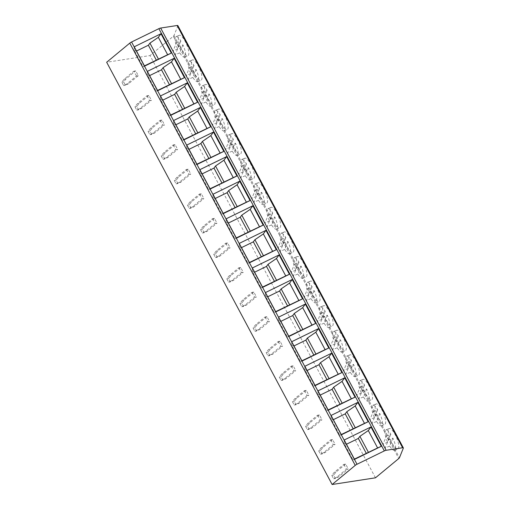 <?xml version="1.0" encoding="UTF-8"?>
<svg xmlns="http://www.w3.org/2000/svg" width="510" height="510" viewBox="0 0 510 510"><rect width="100%" height="100%" fill="white"/><g stroke="black" fill="none" stroke-linecap="round" stroke-linejoin="round"><path stroke-width="0.38" stroke-dasharray="2.55 1.91" d="M134.245 46.792L134.213 50.114L143.061 66.682L144.579 66.147M143.061 66.682L144.438 65.879M134.213 50.114L136.501 51.019M136.253 51.14L144.19 66M156.181 91.258L157.309 90.582L149.379 75.716L147.333 74.689L156.181 91.258L157.698 90.723M147.333 74.689L147.364 71.374M169.301 115.834L170.436 115.158L162.499 100.291L160.459 99.265L169.301 115.834L170.824 115.298M160.459 99.265L160.491 95.95M182.427 140.409L183.555 139.734L175.619 124.873L173.578 123.841L182.427 140.409L183.944 139.874M173.578 123.841L173.61 120.526M195.547 164.985L196.681 164.309L188.745 149.449L186.698 148.416L195.547 164.985L197.07 164.449M186.698 148.416L186.737 145.101M208.673 189.561L209.801 188.885L201.864 174.025L199.824 172.992L208.673 189.561L210.19 189.025M199.824 172.992L199.856 169.677M221.793 214.143L222.921 213.46L214.99 198.6L212.944 197.568L221.793 214.143L223.31 213.607M212.944 197.568L212.982 194.253M234.919 238.718L236.047 238.036L228.11 223.176L226.07 222.143L234.919 238.718L236.436 238.183M226.07 222.143L226.102 218.828M248.038 263.294L249.167 262.612L241.236 247.752L239.19 246.719L248.038 263.294L249.556 262.758M239.19 246.719L239.228 243.404M261.165 287.869L262.293 287.187L254.356 272.327L252.316 271.301L261.165 287.869L262.682 287.334M252.316 271.301L252.348 267.979M274.284 312.445L275.413 311.769L267.476 296.903L265.436 295.876L274.284 312.445L275.802 311.91M265.436 295.876L265.468 292.555M287.404 337.021L288.539 336.345L280.602 321.478L278.562 320.452L287.404 337.021L288.928 336.485M278.562 320.452L278.594 317.137M300.53 361.596L301.659 360.921L293.722 346.06L291.682 345.028L300.53 361.596L302.048 361.061M291.682 345.028L291.714 341.713M313.65 386.172L314.778 385.496L306.848 370.636L304.801 369.603L313.65 386.172L315.174 385.636M304.801 369.603L304.84 366.288M326.776 410.748L327.904 410.072L319.968 395.212L317.928 394.179L326.776 410.748L328.293 410.212M317.928 394.179L317.959 390.864M339.896 435.323L341.024 434.647L333.094 419.787L331.047 418.755L339.896 435.323L341.413 434.794M331.047 418.755L331.086 415.44M353.022 459.905L354.15 459.223L346.214 444.363L344.173 443.33L353.022 459.905L354.539 459.37M344.173 443.33L344.205 440.015M375.468 477.813L150.01 55.564L106.666 62.252M136.476 75.984L133.894 71.145L135.698 70.864L138.28 75.703L136.476 75.984L126.869 83.933L123.63 85.565L121.82 82.18L124.281 79.095L133.894 71.145M147.014 95.721L149.602 100.559L151.406 100.279L148.824 95.44L147.014 95.721L137.407 103.67L134.946 106.756L136.756 110.141L139.989 108.509L149.602 100.559M160.14 120.296L162.722 125.135L164.526 124.854L161.944 120.016L160.14 120.296L150.526 128.246L148.066 131.331L149.876 134.716L153.108 133.084L162.722 125.135M173.26 144.872L175.842 149.71L177.652 149.43L175.07 144.591L173.26 144.872L163.653 152.821L161.192 155.907L162.996 159.292L166.234 157.66L175.842 149.71M186.386 169.447L188.968 174.286L190.772 174.006L188.19 169.167L186.386 169.447L176.772 177.403L174.312 180.483L176.122 183.868L179.354 182.236L188.968 174.286M199.506 194.023L202.087 198.862L203.898 198.581L201.31 193.749L199.506 194.023L189.898 201.979L187.438 205.058L189.242 208.443L192.48 206.818L202.087 198.862M212.632 218.599L215.214 223.437L217.018 223.157L214.436 218.325L212.632 218.599L203.018 226.555L200.558 229.634L202.368 233.019L205.6 231.393L215.214 223.437M225.751 243.174L228.333 248.013L230.137 247.739L227.556 242.9L225.751 243.174L216.138 251.13L213.684 254.209L215.488 257.601L218.726 255.969L228.333 248.013M238.871 267.756L241.459 272.589L243.264 272.315L240.682 267.476L238.871 267.756L229.264 275.706L226.803 278.785L228.614 282.177L231.846 280.545L241.459 272.589M251.997 292.332L254.579 297.171L256.383 296.89L253.801 292.051L251.997 292.332L242.384 300.282L239.923 303.367L241.734 306.752L244.966 305.12L254.579 297.171M265.117 316.908L267.699 321.746L269.51 321.466L266.928 316.627L265.117 316.908L255.51 324.857L253.049 327.943L254.853 331.328L258.092 329.696L267.699 321.746M278.243 341.483L280.825 346.322L282.629 346.041L280.047 341.203L278.243 341.483L268.63 349.433L266.169 352.518L267.979 355.903L271.212 354.272L280.825 346.322M291.363 366.059L293.945 370.897L295.755 370.617L293.167 365.778L291.363 366.059L281.756 374.008L279.295 377.094L281.099 380.479L284.338 378.847L293.945 370.897M304.489 390.634L307.071 395.473L308.875 395.193L306.293 390.354L304.489 390.634L294.876 398.59L292.415 401.67L294.225 405.055L297.457 403.423L307.071 395.473M317.609 415.21L320.191 420.049L322.001 419.768L319.413 414.93L317.609 415.21L307.995 423.166L305.541 426.245L307.345 429.63L310.584 427.998L320.191 420.049M330.729 439.786L333.317 444.624L335.121 444.344L332.539 439.512L330.729 439.786L321.121 447.742L318.661 450.821L320.471 454.206L323.703 452.58L333.317 444.624M343.855 464.361L346.437 469.2L348.241 468.926L345.659 464.087L343.855 464.361L334.241 472.317L331.781 475.397L333.591 478.782L336.829 477.156L346.437 469.2M177.875 25.634A2.843 0.759 -28.1 0 1 177.862 25.902L173.993 35.502A2.843 0.759 -28.1 0 1 173.298 36.293L150.01 55.564M191.639 60.664A11.099 3.251 66.8 0 1 192.302 59.899A11.099 3.251 66.8 0 1 199.021 67.39A11.099 3.251 66.8 0 1 201.718 79.528A11.099 3.251 66.8 0 1 201.055 80.293A11.099 3.251 66.8 0 1 194.335 72.802A11.099 3.251 66.8 0 1 191.639 60.664M204.765 85.24A11.099 3.251 66.8 0 1 205.422 84.475A11.099 3.251 66.8 0 1 212.141 91.966A11.099 3.251 66.8 0 1 214.837 104.104A11.099 3.251 66.8 0 1 214.174 104.869A11.099 3.251 66.8 0 1 207.462 97.384A11.099 3.251 66.8 0 1 204.765 85.24M217.885 109.816A11.099 3.251 66.8 0 1 218.548 109.051A11.099 3.251 66.8 0 1 225.261 116.541A11.099 3.251 66.8 0 1 227.957 128.686A11.099 3.251 66.8 0 1 227.301 129.444A11.099 3.251 66.8 0 1 220.581 121.96A11.099 3.251 66.8 0 1 217.885 109.816M231.011 134.391A11.099 3.251 66.8 0 1 231.667 133.626A11.099 3.251 66.8 0 1 238.387 141.117A11.099 3.251 66.8 0 1 241.083 153.261A11.099 3.251 66.8 0 1 240.42 154.026A11.099 3.251 66.8 0 1 233.708 146.536A11.099 3.251 66.8 0 1 231.011 134.391M244.131 158.967A11.099 3.251 66.8 0 1 244.794 158.202A11.099 3.251 66.8 0 1 251.506 165.693A11.099 3.251 66.8 0 1 254.203 177.837A11.099 3.251 66.8 0 1 253.547 178.602A11.099 3.251 66.8 0 1 246.827 171.111A11.099 3.251 66.8 0 1 244.131 158.967M257.25 183.543A11.099 3.251 66.8 0 1 257.913 182.778A11.099 3.251 66.8 0 1 264.633 190.268A11.099 3.251 66.8 0 1 267.329 202.413A11.099 3.251 66.8 0 1 266.666 203.178A11.099 3.251 66.8 0 1 259.953 195.687A11.099 3.251 66.8 0 1 257.25 183.543M270.376 208.118A11.099 3.251 66.8 0 1 271.039 207.353A11.099 3.251 66.8 0 1 277.752 214.844A11.099 3.251 66.8 0 1 280.449 226.988A11.099 3.251 66.8 0 1 279.792 227.753A11.099 3.251 66.8 0 1 273.073 220.263A11.099 3.251 66.8 0 1 270.376 208.118M283.496 232.694A11.099 3.251 66.8 0 1 284.159 231.929A11.099 3.251 66.8 0 1 290.878 239.419A11.099 3.251 66.8 0 1 293.575 251.564A11.099 3.251 66.8 0 1 292.912 252.329A11.099 3.251 66.8 0 1 286.193 244.838A11.099 3.251 66.8 0 1 283.496 232.694M296.622 257.276A11.099 3.251 66.8 0 1 297.279 256.511A11.099 3.251 66.8 0 1 303.998 263.995A11.099 3.251 66.8 0 1 306.695 276.139A11.099 3.251 66.8 0 1 306.032 276.904A11.099 3.251 66.8 0 1 299.319 269.414A11.099 3.251 66.8 0 1 296.622 257.276M309.742 281.851A11.099 3.251 66.8 0 1 310.405 281.087A11.099 3.251 66.8 0 1 317.118 288.571A11.099 3.251 66.8 0 1 319.821 300.715A11.099 3.251 66.8 0 1 319.158 301.48A11.099 3.251 66.8 0 1 312.439 293.99A11.099 3.251 66.8 0 1 309.742 281.851M322.868 306.427A11.099 3.251 66.8 0 1 323.525 305.662A11.099 3.251 66.8 0 1 330.244 313.153A11.099 3.251 66.8 0 1 332.941 325.291A11.099 3.251 66.8 0 1 332.278 326.056A11.099 3.251 66.8 0 1 325.565 318.565A11.099 3.251 66.8 0 1 322.868 306.427M335.988 331.003A11.099 3.251 66.8 0 1 336.651 330.238A11.099 3.251 66.8 0 1 343.364 337.728A11.099 3.251 66.8 0 1 346.06 349.866A11.099 3.251 66.8 0 1 345.404 350.631A11.099 3.251 66.8 0 1 338.685 343.147A11.099 3.251 66.8 0 1 335.988 331.003M349.114 355.578A11.099 3.251 66.8 0 1 349.771 354.813A11.099 3.251 66.8 0 1 356.49 362.304A11.099 3.251 66.8 0 1 359.187 374.448A11.099 3.251 66.8 0 1 358.524 375.213A11.099 3.251 66.8 0 1 351.811 367.723A11.099 3.251 66.8 0 1 349.114 355.578M362.234 380.154A11.099 3.251 66.8 0 1 362.897 379.389A11.099 3.251 66.8 0 1 369.61 386.88A11.099 3.251 66.8 0 1 372.306 399.024A11.099 3.251 66.8 0 1 371.65 399.789A11.099 3.251 66.8 0 1 364.93 392.298A11.099 3.251 66.8 0 1 362.234 380.154M375.354 404.73A11.099 3.251 66.8 0 1 376.017 403.965A11.099 3.251 66.8 0 1 382.736 411.455A11.099 3.251 66.8 0 1 385.433 423.6A11.099 3.251 66.8 0 1 384.769 424.365A11.099 3.251 66.8 0 1 378.05 416.874A11.099 3.251 66.8 0 1 375.354 404.73M388.48 429.305A11.099 3.251 66.8 0 1 389.136 428.54A11.099 3.251 66.8 0 1 395.856 436.031A11.099 3.251 66.8 0 1 398.552 448.175A11.099 3.251 66.8 0 1 397.889 448.94A11.099 3.251 66.8 0 1 391.176 441.45A11.099 3.251 66.8 0 1 388.48 429.305M178.519 36.089A11.099 3.251 66.8 0 1 179.182 35.324A11.099 3.251 66.8 0 1 185.895 42.808A11.099 3.251 66.8 0 1 188.592 54.953A11.099 3.251 66.8 0 1 187.935 55.718A11.099 3.251 66.8 0 1 181.216 48.227A11.099 3.251 66.8 0 1 178.519 36.089M180.884 40.985L177.659 48.973A11.099 3.251 66.8 0 1 175.268 37.479A11.099 3.251 66.8 0 1 175.931 36.714A11.099 3.251 66.8 0 1 180.884 40.985L176.383 42.916A11.099 3.251 66.8 0 1 178.449 46.786L175.23 54.774A11.099 3.251 66.8 0 1 173.158 50.904L176.383 42.916M182.95 44.854L179.73 52.842A11.099 3.251 66.8 0 0 184.684 57.114A11.099 3.251 66.8 0 0 185.34 56.349A11.099 3.251 66.8 0 0 182.95 44.854L178.449 46.786M179.73 52.842L175.23 54.774M177.659 48.973L173.158 50.904M194.004 65.561L190.785 73.548A11.099 3.251 66.8 0 1 188.388 62.054A11.099 3.251 66.8 0 1 189.051 61.296A11.099 3.251 66.8 0 1 194.004 65.561L189.503 67.492A11.099 3.251 66.8 0 1 191.569 71.362L188.349 79.35A11.099 3.251 66.8 0 1 186.284 75.48L189.503 67.492M196.069 69.43L192.85 77.418A11.099 3.251 66.8 0 0 197.803 81.689A11.099 3.251 66.8 0 0 198.466 80.924A11.099 3.251 66.8 0 0 196.069 69.43L191.569 71.362M192.85 77.418L188.349 79.35M190.785 73.548L186.284 75.48M207.13 90.136L203.904 98.124A11.099 3.251 66.8 0 1 201.514 86.636A11.099 3.251 66.8 0 1 202.177 85.871A11.099 3.251 66.8 0 1 207.13 90.136L202.629 92.068A11.099 3.251 66.8 0 1 204.695 95.937L201.476 103.932A11.099 3.251 66.8 0 1 199.404 100.056L202.629 92.068M209.196 94.006L205.97 102A11.099 3.251 66.8 0 0 210.93 106.265A11.099 3.251 66.8 0 0 211.586 105.5A11.099 3.251 66.8 0 0 209.196 94.006L204.695 95.937M205.97 102L201.476 103.932M203.904 98.124L199.404 100.056M220.25 114.712L217.03 122.706A11.099 3.251 66.8 0 1 214.633 111.212A11.099 3.251 66.8 0 1 215.297 110.447A11.099 3.251 66.8 0 1 220.25 114.712L215.749 116.643A11.099 3.251 66.8 0 1 217.815 120.513L214.595 128.507A11.099 3.251 66.8 0 1 212.53 124.638L215.749 116.643M222.315 118.581L219.096 126.576A11.099 3.251 66.8 0 0 224.049 130.84A11.099 3.251 66.8 0 0 224.712 130.075A11.099 3.251 66.8 0 0 222.315 118.581L217.815 120.513M219.096 126.576L214.595 128.507M217.03 122.706L212.53 124.638M233.37 139.287L230.15 147.282A11.099 3.251 66.8 0 1 227.76 135.787A11.099 3.251 66.8 0 1 228.416 135.023A11.099 3.251 66.8 0 1 233.37 139.287L228.875 141.219A11.099 3.251 66.8 0 1 230.941 145.089L227.715 153.083A11.099 3.251 66.8 0 1 225.649 149.213L228.875 141.219M235.441 143.163L232.216 151.151A11.099 3.251 66.8 0 0 237.169 155.416A11.099 3.251 66.8 0 0 237.832 154.651A11.099 3.251 66.8 0 0 235.441 143.163L230.941 145.089M232.216 151.151L227.715 153.083M230.15 147.282L225.649 149.213M246.496 163.869L243.276 171.857A11.099 3.251 66.8 0 1 240.879 160.363A11.099 3.251 66.8 0 1 241.542 159.598A11.099 3.251 66.8 0 1 246.496 163.869L241.995 165.795A11.099 3.251 66.8 0 1 244.06 169.671L240.841 177.659A11.099 3.251 66.8 0 1 238.776 173.789L241.995 165.795M248.561 167.739L245.342 175.727A11.099 3.251 66.8 0 0 250.295 179.992A11.099 3.251 66.8 0 0 250.952 179.233A11.099 3.251 66.8 0 0 248.561 167.739L244.06 169.671M245.342 175.727L240.841 177.659M243.276 171.857L238.776 173.789M259.615 188.445L256.396 196.433A11.099 3.251 66.8 0 1 254.005 184.939A11.099 3.251 66.8 0 1 254.662 184.174A11.099 3.251 66.8 0 1 259.615 188.445L255.115 190.377A11.099 3.251 66.8 0 1 257.187 194.246L253.961 202.234A11.099 3.251 66.8 0 1 251.895 198.364L255.115 190.377M261.687 192.315L258.462 200.302A11.099 3.251 66.8 0 0 263.415 204.574A11.099 3.251 66.8 0 0 264.078 203.809A11.099 3.251 66.8 0 0 261.687 192.315L257.187 194.246M258.462 200.302L253.961 202.234M256.396 196.433L251.895 198.364M272.742 213.021L269.516 221.008A11.099 3.251 66.8 0 1 267.125 209.514A11.099 3.251 66.8 0 1 267.788 208.749A11.099 3.251 66.8 0 1 272.742 213.021L268.241 214.952A11.099 3.251 66.8 0 1 270.306 218.822L267.087 226.81A11.099 3.251 66.8 0 1 265.022 222.94L268.241 214.952M274.807 216.89L271.588 224.878A11.099 3.251 66.8 0 0 276.541 229.149A11.099 3.251 66.8 0 0 277.198 228.384A11.099 3.251 66.8 0 0 274.807 216.89L270.306 218.822M271.588 224.878L267.087 226.81M269.516 221.008L265.022 222.94M285.861 237.596L282.642 245.584A11.099 3.251 66.8 0 1 280.251 234.09A11.099 3.251 66.8 0 1 280.908 233.325A11.099 3.251 66.8 0 1 285.861 237.596L281.361 239.528A11.099 3.251 66.8 0 1 283.426 243.397L280.207 251.385A11.099 3.251 66.8 0 1 278.141 247.516L281.361 239.528M287.927 241.466L284.707 249.454A11.099 3.251 66.8 0 0 289.661 253.725A11.099 3.251 66.8 0 0 290.324 252.96A11.099 3.251 66.8 0 0 287.927 241.466L283.426 243.397M284.707 249.454L280.207 251.385M282.642 245.584L278.141 247.516M298.987 262.172L295.762 270.16A11.099 3.251 66.8 0 1 293.371 258.666A11.099 3.251 66.8 0 1 294.034 257.901A11.099 3.251 66.8 0 1 298.987 262.172L294.487 264.103A11.099 3.251 66.8 0 1 296.552 267.973L293.333 275.961A11.099 3.251 66.8 0 1 291.261 272.091L294.487 264.103M301.053 266.041L297.834 274.029A11.099 3.251 66.8 0 0 302.787 278.301A11.099 3.251 66.8 0 0 303.444 277.536A11.099 3.251 66.8 0 0 301.053 266.041L296.552 267.973M297.834 274.029L293.333 275.961M295.762 270.16L291.261 272.091M312.107 286.748L308.888 294.735A11.099 3.251 66.8 0 1 306.491 283.241A11.099 3.251 66.8 0 1 307.154 282.476A11.099 3.251 66.8 0 1 312.107 286.748L307.606 288.679A11.099 3.251 66.8 0 1 309.672 292.549L306.453 300.537A11.099 3.251 66.8 0 1 304.387 296.667L307.606 288.679M314.173 290.617L310.953 298.605A11.099 3.251 66.8 0 0 315.907 302.876A11.099 3.251 66.8 0 0 316.57 302.111A11.099 3.251 66.8 0 0 314.173 290.617L309.672 292.549M310.953 298.605L306.453 300.537M308.888 294.735L304.387 296.667M325.233 311.323L322.008 319.311A11.099 3.251 66.8 0 1 319.617 307.823A11.099 3.251 66.8 0 1 320.274 307.058A11.099 3.251 66.8 0 1 325.233 311.323L320.733 313.255A11.099 3.251 66.8 0 1 322.798 317.124L319.572 325.112A11.099 3.251 66.8 0 1 317.507 321.243L320.733 313.255M327.299 315.193L324.073 323.187A11.099 3.251 66.8 0 0 329.026 327.452A11.099 3.251 66.8 0 0 329.689 326.687A11.099 3.251 66.8 0 0 327.299 315.193L322.798 317.124M324.073 323.187L319.572 325.112M322.008 319.311L317.507 321.243M338.353 335.899L335.134 343.893A11.099 3.251 66.8 0 1 332.737 332.399A11.099 3.251 66.8 0 1 333.4 331.634A11.099 3.251 66.8 0 1 338.353 335.899L333.852 337.83A11.099 3.251 66.8 0 1 335.918 341.7L332.698 349.694A11.099 3.251 66.8 0 1 330.633 345.818L333.852 337.83M340.419 339.768L337.199 347.763A11.099 3.251 66.8 0 0 342.153 352.028A11.099 3.251 66.8 0 0 342.816 351.262A11.099 3.251 66.8 0 0 340.419 339.768L335.918 341.7M337.199 347.763L332.698 349.694M335.134 343.893L330.633 345.818M351.473 360.474L348.253 368.469A11.099 3.251 66.8 0 1 345.863 356.974A11.099 3.251 66.8 0 1 346.519 356.209A11.099 3.251 66.8 0 1 351.473 360.474L346.972 362.406A11.099 3.251 66.8 0 1 349.044 366.276L345.818 374.27A11.099 3.251 66.8 0 1 343.753 370.4L346.972 362.406M353.545 364.344L350.319 372.338A11.099 3.251 66.8 0 0 355.272 376.603A11.099 3.251 66.8 0 0 355.935 375.838A11.099 3.251 66.8 0 0 353.545 364.344L349.044 366.276M350.319 372.338L345.818 374.27M348.253 368.469L343.753 370.4M364.599 385.05L361.38 393.044A11.099 3.251 66.8 0 1 358.983 381.55A11.099 3.251 66.8 0 1 359.646 380.785A11.099 3.251 66.8 0 1 364.599 385.05L360.098 386.982A11.099 3.251 66.8 0 1 362.164 390.851L358.944 398.845A11.099 3.251 66.8 0 1 356.879 394.976L360.098 386.982M366.664 388.926L363.445 396.914A11.099 3.251 66.8 0 0 368.398 401.179A11.099 3.251 66.8 0 0 369.055 400.414A11.099 3.251 66.8 0 0 366.664 388.926L362.164 390.851M363.445 396.914L358.944 398.845M361.38 393.044L356.879 394.976M377.719 409.632L374.499 417.62A11.099 3.251 66.8 0 1 372.109 406.126A11.099 3.251 66.8 0 1 372.765 405.361A11.099 3.251 66.8 0 1 377.719 409.632L373.218 411.557A11.099 3.251 66.8 0 1 375.283 415.433L372.064 423.421A11.099 3.251 66.8 0 1 369.999 419.551L373.218 411.557M379.784 413.502L376.565 421.489A11.099 3.251 66.8 0 0 381.518 425.761A11.099 3.251 66.8 0 0 382.181 424.996A11.099 3.251 66.8 0 0 379.784 413.502L375.283 415.433M376.565 421.489L372.064 423.421M374.499 417.62L369.999 419.551M390.845 434.208L387.619 442.195A11.099 3.251 66.8 0 1 385.228 430.701A11.099 3.251 66.8 0 1 385.892 429.936A11.099 3.251 66.8 0 1 390.845 434.208L386.344 436.139A11.099 3.251 66.8 0 1 388.41 440.009L385.19 447.997A11.099 3.251 66.8 0 1 383.118 444.127L386.344 436.139M392.91 438.077L389.691 446.065A11.099 3.251 66.8 0 0 394.644 450.336A11.099 3.251 66.8 0 0 395.301 449.571A11.099 3.251 66.8 0 0 392.91 438.077L388.41 440.009M389.691 446.065L385.19 447.997M387.619 442.195L383.118 444.127M138.28 75.703L128.673 83.653L126.869 83.933M128.673 83.653L125.434 85.285L123.63 81.9L126.091 78.814L135.698 70.864M126.091 78.814L124.281 79.095M123.63 81.9L121.82 82.18M125.434 85.285L123.63 85.565M139.989 108.509L141.793 108.228L151.406 100.279M148.824 95.44L139.211 103.396L136.75 106.475L138.561 109.86L141.793 108.228M137.407 103.67L139.211 103.396M134.946 106.756L136.75 106.475M136.756 110.141L138.561 109.86M153.108 133.084L154.919 132.81L164.526 124.854M161.944 120.016L152.337 127.972L149.876 131.051L151.68 134.436L154.919 132.81M150.526 128.246L152.337 127.972M148.066 131.331L149.876 131.051M149.876 134.716L151.68 134.436M166.234 157.66L168.039 157.386L177.652 149.43M175.07 144.591L165.457 152.547L162.996 155.626L164.806 159.012L168.039 157.386M163.653 152.821L165.457 152.547M161.192 155.907L162.996 155.626M162.996 159.292L164.806 159.012M179.354 182.236L181.165 181.962L190.772 174.006M188.19 169.167L178.576 177.123L176.122 180.202L177.926 183.594L181.165 181.962M176.772 177.403L178.576 177.123M174.312 180.483L176.122 180.202M176.122 183.868L177.926 183.594M192.48 206.818L194.284 206.537L203.898 198.581M201.31 193.749L191.703 201.699L189.242 204.778L191.052 208.169L194.284 206.537M189.898 201.979L191.703 201.699M187.438 205.058L189.242 204.778M189.242 208.443L191.052 208.169M205.6 231.393L207.411 231.113L217.018 223.157M214.436 218.325L204.822 226.274L202.362 229.36L204.172 232.745L207.411 231.113M203.018 226.555L204.822 226.274M200.558 229.634L202.362 229.36M202.368 233.019L204.172 232.745M218.726 255.969L220.53 255.688L230.137 247.739M227.556 242.9L217.948 250.85L215.488 253.935L217.292 257.32L220.53 255.688M216.138 251.13L217.948 250.85M213.684 254.209L215.488 253.935M215.488 257.601L217.292 257.32M231.846 280.545L233.65 280.264L243.264 272.315M240.682 267.476L231.068 275.425L228.607 278.511L230.418 281.896L233.65 280.264M229.264 275.706L231.068 275.425M226.803 278.785L228.607 278.511M228.614 282.177L230.418 281.896M244.966 305.12L246.776 304.84L256.383 296.89M253.801 292.051L244.194 300.001L241.734 303.087L243.538 306.472L246.776 304.84M242.384 300.282L244.194 300.001M239.923 303.367L241.734 303.087M241.734 306.752L243.538 306.472M258.092 329.696L259.896 329.415L269.51 321.466M266.928 316.627L257.314 324.583L254.853 327.662L256.664 331.047L259.896 329.415M255.51 324.857L257.314 324.583M253.049 327.943L254.853 327.662M254.853 331.328L256.664 331.047M271.212 354.272L273.022 353.991L282.629 346.041M280.047 341.203L270.434 349.159L267.979 352.238L269.784 355.623L273.022 353.991M268.63 349.433L270.434 349.159M266.169 352.518L267.979 352.238M267.979 355.903L269.784 355.623M284.338 378.847L286.142 378.573L295.755 370.617M293.167 365.778L283.56 373.734L281.099 376.813L282.91 380.199L286.142 378.573M281.756 374.008L283.56 373.734M279.295 377.094L281.099 376.813M281.099 380.479L282.91 380.199M297.457 403.423L299.268 403.149L308.875 395.193M306.293 390.354L296.68 398.31L294.219 401.389L296.029 404.774L299.268 403.149M294.876 398.59L296.68 398.31M292.415 401.67L294.219 401.389M294.225 405.055L296.029 404.774M310.584 427.998L312.388 427.724L322.001 419.768M319.413 414.93L309.806 422.886L307.345 425.965L309.156 429.356L312.388 427.724M307.995 423.166L309.806 422.886M305.541 426.245L307.345 425.965M307.345 429.63L309.156 429.356M323.703 452.58L325.507 452.3L335.121 444.344M332.539 439.512L322.926 447.461L320.465 450.54L322.275 453.932L325.507 452.3M321.121 447.742L322.926 447.461M318.661 450.821L320.465 450.54M320.471 454.206L322.275 453.932M336.829 477.156L338.634 476.875L348.241 468.926M345.659 464.087L336.052 472.037L333.591 475.122L335.395 478.507L338.634 476.875M334.241 472.317L336.052 472.037M331.781 475.397L333.591 475.122M333.591 478.782L335.395 478.507M173.298 36.293L398.756 458.541M173.993 35.502L399.451 457.75M177.862 25.902L403.327 448.15M175.931 36.714L179.182 35.324M184.684 57.114L187.935 55.718M189.051 61.296L192.302 59.899M197.803 81.689L201.055 80.293M202.177 85.871L205.422 84.475M210.93 106.265L214.174 104.869M215.297 110.447L218.548 109.051M224.049 130.84L227.301 129.444M228.416 135.023L231.667 133.626M237.169 155.416L240.42 154.026M241.542 159.598L244.794 158.202M250.295 179.992L253.547 178.602M254.662 184.174L257.913 182.778M263.415 204.574L266.666 203.178M267.788 208.749L271.039 207.353M276.541 229.149L279.792 227.753M280.908 233.325L284.159 231.929M289.661 253.725L292.912 252.329M294.034 257.901L297.279 256.511M302.787 278.301L306.032 276.904M307.154 282.476L310.405 281.087M315.907 302.876L319.158 301.48M320.274 307.058L323.525 305.662M329.026 327.452L332.278 326.056M333.4 331.634L336.651 330.238M342.153 352.028L345.404 350.631M346.519 356.209L349.771 354.813M355.272 376.603L358.524 375.213M359.646 380.785L362.897 379.389M368.398 401.179L371.65 399.789M372.765 405.361L376.017 403.965M381.518 425.761L384.769 424.365M385.892 429.936L389.136 428.54M394.644 450.336L397.889 448.94"/><path stroke-width="0.76" d="M386.127 450.292A2.843 0.759 151.9 0 0 384.33 450.916L357.025 464.253A2.843 0.759 151.9 0 0 355.234 465.375L332.125 484.5L106.666 62.252L129.776 43.127A2.843 0.759 -28.1 0 1 131.567 42.005L158.871 28.668A2.843 0.759 -28.1 0 1 160.669 28.044L177.142 25.5A2.843 0.759 -28.1 0 1 177.875 25.634L403.333 447.882A2.843 0.759 151.9 0 0 402.607 447.748L386.127 450.292L160.669 28.044M332.125 484.5L375.468 477.813L398.756 458.541A2.843 0.759 151.9 0 0 399.451 457.75L403.327 448.15A2.843 0.759 151.9 0 0 403.333 447.882M184.448 77.66L157.698 90.723L147.364 71.374L174.12 58.306L171.468 61.895L180.769 79.311L184.448 77.66L174.12 58.306M197.574 102.236L170.824 115.298L160.491 95.95L187.24 82.881L184.588 86.47L193.889 103.893L197.574 102.236L187.24 82.881M210.694 126.811L183.944 139.874L173.61 120.526L200.366 107.457L197.708 111.046L207.009 128.469L210.694 126.811L200.366 107.457M223.82 151.387L197.07 164.449L186.737 145.101L213.486 132.033L210.834 135.622L220.135 153.045L223.82 151.387L213.486 132.033M236.94 175.963L210.19 189.025L199.856 169.677L226.606 156.615L223.954 160.197L233.255 177.62L236.94 175.963L226.606 156.615M250.066 200.538L223.31 213.607L212.982 194.253L239.732 181.19L237.08 184.773L246.381 202.196L250.066 200.538L239.732 181.19M252.852 205.766L226.102 218.828L236.436 238.183L263.185 225.114L252.852 205.766L250.2 209.355L259.501 226.772L263.185 225.114M265.978 230.341L239.228 243.404L249.556 262.758L276.305 249.69L265.978 230.341L263.326 233.931L272.627 251.347L276.305 249.69M279.097 254.917L252.348 267.979L262.682 287.334L289.431 274.272L279.097 254.917L276.445 258.506L285.747 275.923L289.431 274.272M292.224 279.493L265.468 292.555L275.802 311.91L302.551 298.847L292.224 279.493L289.572 283.082L298.873 300.498L302.551 298.847M305.343 304.068L278.594 317.137L288.928 336.485L315.677 323.423L305.343 304.068L302.691 307.657L311.992 325.074L315.677 323.423M318.463 328.644L291.714 341.713L302.048 361.061L328.797 347.998L318.463 328.644L315.811 332.233L325.112 349.656L328.797 347.998M331.589 353.22L304.84 366.288L315.174 385.636L341.923 372.574L331.589 353.22L328.937 356.809L338.238 374.232L341.923 372.574M344.709 377.802L317.959 390.864L328.293 410.212L355.043 397.15L344.709 377.802L342.057 381.384L351.358 398.807L355.043 397.15M357.835 402.377L331.086 415.44L341.413 434.794L368.169 421.725L357.835 402.377L355.183 405.96L364.484 423.383L368.169 421.725M370.955 426.953L344.205 440.015L354.539 459.37L381.289 446.301L370.955 426.953L368.303 430.536L377.604 447.958L381.289 446.301M160.994 33.73L171.328 53.085L144.579 66.147L134.245 46.792L160.994 33.73L158.342 37.319L167.643 54.736L144.438 65.879M171.328 53.085L167.643 54.736M136.501 51.019L148.378 45.224L149.927 43.127L158.342 37.319M149.927 43.127L158.463 59.115M148.378 45.224L156.309 60.084M157.558 90.461L180.769 79.311M149.621 75.595L161.498 69.8L163.047 67.703L171.583 83.691M163.047 67.703L171.468 61.895M161.498 69.8L169.435 84.66M170.684 115.037L193.889 103.893M162.747 100.177L174.618 94.375L176.173 92.278L184.709 108.267M176.173 92.278L184.588 86.47M174.618 94.375L182.554 109.236M183.804 139.612L207.009 128.469M175.867 124.752L187.744 118.951L189.293 116.854L197.829 132.842M189.293 116.854L197.708 111.046M187.744 118.951L195.681 133.811M196.924 164.188L220.135 153.045M188.993 149.328L200.863 143.527L202.413 141.429L210.955 157.418M202.413 141.429L210.834 135.622M200.863 143.527L208.8 158.387M210.05 188.764L233.255 177.62M202.113 173.904L213.99 168.102L215.539 166.005L224.075 182M215.539 166.005L223.954 160.197M213.99 168.102L221.926 182.962M223.17 213.339L246.381 202.196M215.239 198.479L227.109 192.678L228.658 190.581L237.201 206.576M228.658 190.581L237.08 184.773M227.109 192.678L235.046 207.538M236.296 237.915L259.501 226.772M228.359 223.055L240.235 217.254L241.785 215.163L250.321 231.151M241.785 215.163L250.2 209.355M240.235 217.254L248.166 232.12M249.415 262.491L272.627 251.347M241.479 247.63L253.355 241.829L254.904 239.738L263.44 255.727M254.904 239.738L263.326 233.931M253.355 241.829L261.292 256.696M262.542 287.066L285.747 275.923M254.605 272.206L266.481 266.411L268.03 264.314L276.567 280.302M268.03 264.314L276.445 258.506M266.481 266.411L274.412 281.271M275.661 311.648L298.873 300.498M267.724 296.782L279.601 290.987L281.15 288.889L289.686 304.878M281.15 288.889L289.572 283.082M279.601 290.987L287.538 305.847M288.781 336.224L311.992 325.074M280.851 321.357L292.721 315.562L294.27 313.465L302.812 329.454M294.27 313.465L302.691 307.657M292.721 315.562L300.658 330.423M301.907 360.8L325.112 349.656M293.97 345.939L305.847 340.138L307.396 338.041L315.932 354.029M307.396 338.041L315.811 332.233M305.847 340.138L313.784 354.998M315.027 385.375L338.238 374.232M307.096 370.515L318.967 364.714L320.516 362.616L329.058 378.605M320.516 362.616L328.937 356.809M318.967 364.714L326.904 379.574M328.153 409.951L351.358 398.807M320.216 395.091L332.093 389.289L333.642 387.192L342.178 403.18M333.642 387.192L342.057 381.384M332.093 389.289L340.023 404.149M341.273 434.526L364.484 423.383M333.336 419.666L345.213 413.865L346.762 411.768L355.298 427.762M346.762 411.768L355.183 405.96M345.213 413.865L353.149 428.725M354.399 459.102L377.604 447.958M346.462 444.242L358.339 438.441L359.888 436.343L368.424 452.338M359.888 436.343L368.303 430.536M358.339 438.441L366.269 453.301M158.871 28.668L384.33 450.916M131.567 42.005L357.025 464.253M129.776 43.127L355.234 465.375M177.142 25.5L402.607 447.748"/></g></svg>
